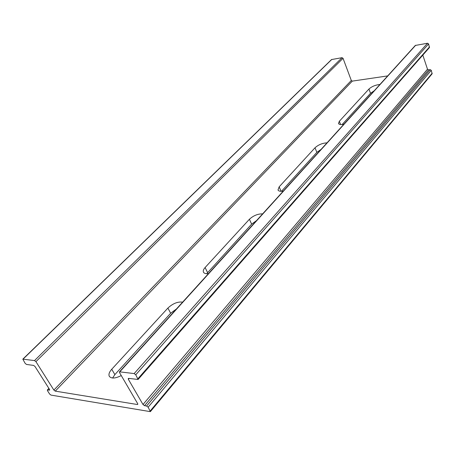 <?xml version="1.0" encoding="UTF-8"?>
<svg xmlns="http://www.w3.org/2000/svg" width="455" height="455" viewBox="0 0 455 455"><rect width="100%" height="100%" fill="white"/><g stroke="black" fill="none" stroke-linecap="round" stroke-linejoin="round"><path stroke-width="0.68" d="M34.529 360.576L35.928 361.651L53.878 390.072L55.26 391.135L137.308 404.501L137.751 404.398L137.66 403.636L119.563 372.651L119.466 371.82L134.157 373.572L135.761 374.784L138.075 379.481L128.702 378.384L128.27 378.497L128.361 379.311L142.995 404.501L144.553 405.684L146.578 406.014L148.142 407.202L150.366 411.644L50.983 395.099L49.618 394.041L47.496 390.709L47.365 389.969L49.629 390.1L49.498 389.361L34.989 366.48L33.602 365.411L26.538 364.449L25.167 363.391L22.824 359.154L34.529 360.576L342.058 57.683L343.042 58.32L351.311 80.484L352.284 81.121L387.7 75.905M121.263 375.563C115.405 378.537 111.435 378.805 109.337 376.37C108.409 374.488 109.206 372.122 111.731 369.261L167.889 308.08C172.792 303.513 177.712 301.528 182.637 302.131M343.866 124.26C340.858 124.835 339.066 124.573 338.492 123.487L339.339 121.28L368.948 89.026C371.826 86.461 375.489 84.943 379.936 84.471M283.272 191.111C280.394 191.561 278.636 191.191 277.999 189.997L279.154 186.857L315.008 147.79C318.381 144.747 322.385 143.097 327.02 142.853M208.481 273.62C205.848 273.916 204.176 273.438 203.465 272.187C202.913 270.924 203.453 269.377 205.091 267.546L249.403 219.27C253.424 215.585 257.837 213.782 262.643 213.873M119.466 371.82L415.307 45.449L427.524 43.242L428.593 43.925L429.429 47.582L138.075 379.481M422.82 55.106L427.495 69.223L428.547 69.894L430.214 69.649L431.272 70.326L432.102 73.841L150.366 411.644M176.404 309.008L170.642 313.239L114.876 374.601L112.595 378.02M374.249 90.75L370.512 93.309L342.143 124.528M321.105 149.376L316.856 152.345L281.457 191.305M256.529 220.612L251.632 224.122L206.701 273.705M22.824 359.154L331.524 59.559L342.058 57.683M343.042 58.32L35.928 361.651M351.311 80.484L53.878 390.072M352.284 81.121L55.26 391.135M137.797 403.938L137.308 404.501M415.699 45.238L119.887 371.712M427.524 43.242L134.157 373.572M428.593 43.925L135.761 374.784M429.554 46.859L137.984 378.657M129.135 378.441L128.361 379.311M427.495 69.223L142.995 404.501M428.547 69.894L144.553 405.684M430.214 69.649L146.578 406.014M431.272 70.326L148.142 407.202M432.21 73.164L150.275 410.893M48.986 388.553L47.678 389.901M49.68 389.781L49.311 390.168M331.814 59.417L23.114 359.086M207.599 272.573L205.091 267.546M251.632 224.122L249.403 219.27M281.088 191.305L279.154 186.857M316.856 152.345L315.008 147.79M340.602 124.539L339.339 121.28M370.512 93.309L368.948 89.026M114.876 374.601L111.731 369.261M170.642 313.239L167.889 308.08M48.884 388.399L47.365 389.969"/></g></svg>
